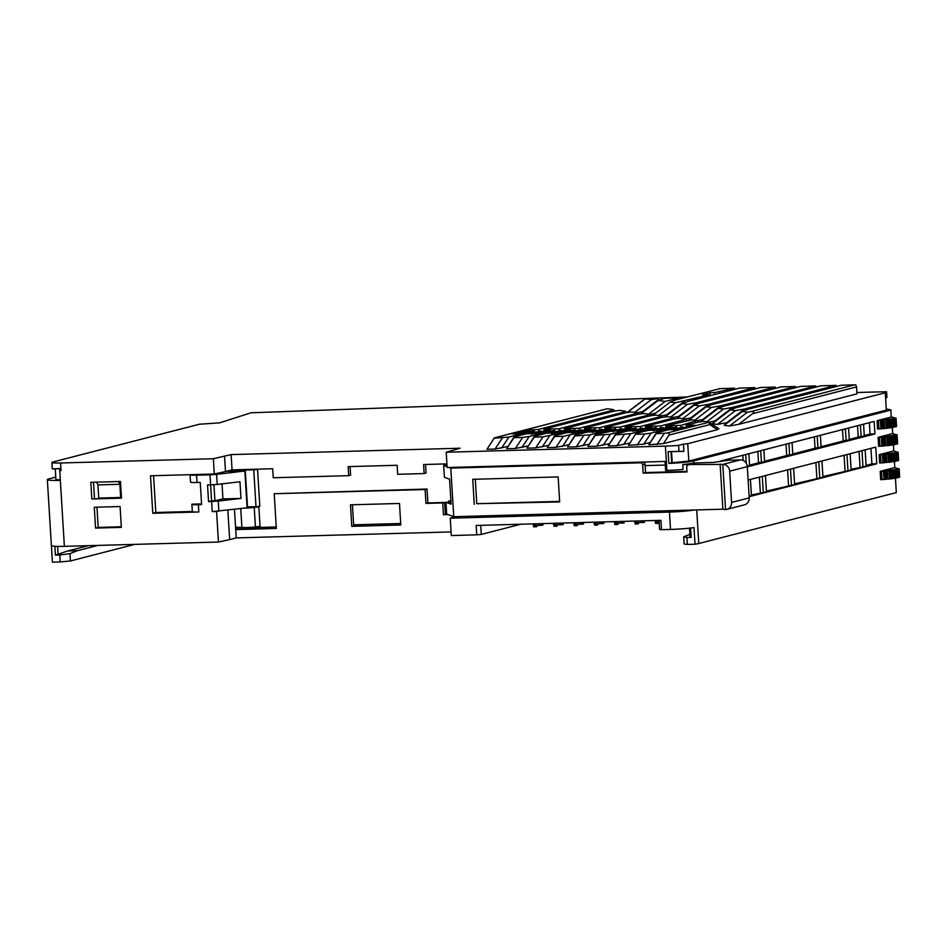 <?xml version="1.0" encoding="UTF-8"?>
<svg xmlns="http://www.w3.org/2000/svg" width="947" height="947" viewBox="0 0 947 947"><rect width="100%" height="100%" fill="white"/><g stroke="black" fill="none" stroke-linecap="round" stroke-linejoin="round"><path stroke-width="1.42" d="M533.197 432.815L534.013 431.856L533.303 431.193L530.604 432.613L531.16 433.619M552.799 431.56L553.51 432.223L554.326 431.299L553.616 430.625L550.917 432.045L551.474 433.051M573.113 430.992L573.823 431.654L574.64 430.731L573.929 430.056L571.23 431.477L573.184 431.95M594.136 431.11L594.953 430.163L594.231 429.488L591.544 430.909L593.497 431.382M613.739 429.855L614.449 430.518L615.254 429.595L614.544 428.92L611.845 430.34L613.81 430.814M634.762 429.974L635.567 429.027L634.857 428.364L632.158 429.784L634.123 430.246M654.353 428.731L655.064 429.393L655.88 428.458L655.17 427.795L652.471 429.216L654.436 429.678M675.377 428.849L676.194 427.902L675.483 427.227L672.784 428.648L674.738 429.109M244.882 527.846L244.942 528.746A10.464 0.84 -3.5 0 0 250.103 528.604L259.596 527.704A10.464 0.84 -3.5 0 0 261.005 527.42A10.464 0.84 -3.5 0 0 261.135 527.384M446.937 464.137L446.653 465.273M687.048 396.971L250.979 412.797L219.562 422.871L199.379 424.232L52.949 461.994A13.956 1.125 -3.5 0 0 51.907 462.479A13.956 1.125 -3.5 0 0 60.572 462.988L213.359 458.727L231.127 454.596L232.062 469.878L272.689 468.741L273.245 477.762L348.685 475.666L348.129 466.634L397.136 465.273L397.693 474.293L424.126 473.559L426.055 473.062L425.523 464.48M348.685 475.666L350.603 475.169L350.082 466.587M247.498 506.882L255.998 506.645A17.448 1.397 -3.5 0 0 259.809 506.219L257.56 469.416L230.961 470.162M235.625 528.095L276.252 526.97M446.96 514.209L445.362 514.257L444.64 502.455L427.878 502.916L427.026 489.031L274.216 493.73L425.108 489.528L425.961 503.413L442.723 502.94L443.445 514.754L448.073 514.623M450.902 500.88L448.831 500.939L448.902 502.064M235.566 527.136L241.899 527.515A9.766 0.781 -3.5 0 0 255.43 526.899L260.034 526.378L258.851 506.941L247.534 507.77M885.599 398.332L886.854 397.48L886.57 391.738L875.336 391.999A2.095 0.793 -91.6 0 1 875.407 391.987A2.095 0.793 -91.6 0 1 875.549 392.011M231.127 454.596L460.041 448.215L446.215 452.24L665.41 446.12L666.901 470.422A20.941 1.681 176.5 0 0 683.083 469.428L682.787 464.563L722.786 464.421L725.556 509.545A6.984 6.428 -104.5 0 0 731.569 502.431L729.663 471.18L747.313 466.634L749.219 497.873L731.569 502.431M683.45 444.143L687.735 443.693L885.267 392.768L886.321 410.122L688.8 461.059L671.683 462.787L670.997 451.612L683.888 451.388L683.45 444.143L678.597 445.386A20.941 1.681 176.5 0 1 665.41 446.12M885.267 392.768L883.811 392.484L886.416 391.809M661.148 415.875L667.919 414.561M649.595 414.62L655.904 412.987M637.118 412.738L643.889 411.412M627.08 412.466L644.552 399.161L657.396 398.533M718.962 428.719L717.376 429.689L709.788 424.587L708.794 422.291L718.962 428.719M709.102 422.102L703.739 421.391L698.128 422.149L686.125 425.239L695.122 425.286L680.112 429.157L668.475 429.784L656.247 432.945L648.813 444.77L663.409 443.598L717.376 429.689M643.735 444.143L628.5 445.339L635.934 433.513L648.162 430.352L663.314 429.938L651.086 433.087L643.735 444.143L649.855 442.569M628.5 445.339L635.934 433.513M608.187 445.907L615.538 434.839L630.773 433.655L643.001 430.494L627.849 430.921L615.621 434.069L608.187 445.907L616.888 445.658L629.542 443.137M622.771 432.234L622.7 431.063L620.782 430.814L612.082 431.063L595.308 434.637L587.874 446.463L596.574 446.226L609.229 443.705M567.561 447.031L574.912 435.975L590.159 434.78L602.387 431.631L587.235 432.057L575.007 435.206L567.561 447.031L576.273 446.795L588.916 444.273M554.693 435.774L554.599 436.531L563.311 436.295L582.074 432.199L566.922 432.625L554.693 435.774L547.248 447.6L555.96 447.363L568.602 444.841M534.38 436.342L534.286 437.1L542.998 436.863L561.76 432.767L546.608 433.181L534.38 436.342L526.934 448.168L535.647 447.919L548.289 445.41M521.868 447.552L529.219 436.484L541.447 433.335L526.295 433.75L514.067 436.91L506.633 448.736L515.334 448.487L527.976 445.966M486.959 449.28L494.322 437.869L607.157 408.784L494.346 437.916L486.959 449.28L495.021 449.056L507.663 446.534M673.163 417.449L679.934 416.135M835.775 385.393L820.954 385.808L735.677 407.79L730.279 409.909L712.203 423.747L717.412 424.422L727.994 422.421M854.81 384.849L841.267 385.24L747.692 409.364L742.294 411.483L724.218 425.31L729.427 425.996L738.589 424.363L856.964 393.845L856.55 386.897L855.78 384.932L854.478 384.873L855.78 384.932M685.178 419.024L691.949 417.71M697.193 420.598L703.964 419.284M709.208 422.173L715.979 420.847M895.436 478.235L896.324 492.594L698.768 543.519A20.941 1.681 176.5 0 1 695.027 544.229L694.009 527.574A20.941 1.681 176.5 0 1 670.512 529.432L661.48 529.693L660.911 520.317L476.163 525.467L476.743 534.842L451.305 535.552L450.251 518.187L454.998 516.671M869.382 422.67L870.068 434.057L864.268 435.561M859.734 436.733L849.258 439.432M844.724 440.604L821.073 446.7M816.539 447.86L792.757 453.992M788.224 455.164L764.572 461.26M760.039 462.432L749.562 465.131M857.52 425.724L858.195 436.768L861.131 436.685L860.409 424.978M842.51 429.595L843.185 440.639L846.121 440.556L845.399 428.849M817.214 436.117L817.936 447.824L815 447.907L814.325 436.863M788.898 443.409L789.62 455.128L786.685 455.211L786.01 444.155M760.725 450.677L761.435 462.396L758.5 462.479L757.825 451.423M743.123 460.408L742.815 455.294M118.517 481.538L119.855 484.284L97.932 484.9L98.737 498.086L120.66 497.483L119.689 481.514M400.699 523.502L353.645 524.804L352.414 504.763M498.678 515.452L498.726 516.174L457.602 517.287L457.555 516.6M469.534 466.954L457.508 467.226M688.528 464.953A2.095 1.93 75.5 0 0 686.717 467.084L687.013 471.949L643.167 473.169L642.658 464.835A2.095 1.93 75.5 0 0 640.598 462.811L469.534 466.895M686.977 471.405L645.534 472.565L645.108 465.616L665.279 465.06L645.108 465.593M686.326 510.22L675.187 511.38L547.508 514.848L547.461 514.091M675.187 511.38L675.14 510.528M695.785 463.047A2.095 1.93 75.5 0 1 696.424 462.917L693.275 463.119A20.941 1.681 176.5 0 1 682.787 464.563M890.831 410.087L891.245 417.023L890.831 410.087L693.725 460.905A20.941 1.681 176.5 0 1 668.819 463.403L671.683 462.787M678.597 445.386L678.963 451.364L668.097 451.612L668.819 463.403M446.215 452.24L447.15 467.51L665.054 461.438L665.611 470.458L666.901 470.422M672.216 462.775L671.53 451.601M213.359 458.727L214.282 473.997L150.49 475.785L152.787 513.274L155.817 512.493L153.568 475.702M155.817 512.493L192.324 511.475M201.569 503.911L192.004 504.183A10.464 0.84 176.5 0 0 191.886 504.325L192.336 511.605A10.464 0.84 176.5 0 0 198.823 511.984L198.385 504.704A10.464 0.84 176.5 0 1 191.886 504.325M688.8 461.059L687.735 443.693M91.835 498.974L90.817 482.319L120.482 481.49L121.5 498.146L91.835 498.974L121.465 497.542M93.493 482.236L94.475 498.3M96.949 507.178L98.192 527.408L121.311 526.757M96.594 482.153L97.932 484.9M119.855 484.284L120.671 497.471M446.925 463.876L423.581 464.527L424.126 473.559M224.546 456.3L225.481 471.57L232.062 469.878M214.282 473.997L225.481 471.57M152.787 513.274L198.823 511.984M51.907 462.479L52.298 468.895L59.637 468.576L60.348 480.378A20.941 1.681 176.5 0 1 47.35 479.62A20.941 1.681 176.5 0 1 48.901 478.886L55.778 477.11M218.852 511.155L218.236 501.081L240.976 498.43L239.958 481.763L217.218 484.426L216.603 474.352L245.309 470.955L247.558 507.758L212.235 511.617L216.579 511.498L218.449 542.039L64.372 546.336A20.941 1.681 176.5 0 1 51.387 545.579L47.35 479.62M218.236 501.081L208.553 501.638L207.535 484.971L210.601 484.888L209.985 474.814L196.574 475.193A10.464 0.84 176.5 0 1 190.075 474.814A10.464 0.84 176.5 0 1 190.205 474.672M190.075 474.814L190.525 482.106A10.464 0.84 176.5 0 0 197.023 482.485L200.243 482.39L201.604 504.609L198.385 504.704M121.346 527.361L95.552 528.083L94.286 507.261L120.08 506.538L121.346 527.361M55.281 468.943L53.363 468.931M51.422 545.661L52.428 562.151L60.206 561.938L59.791 554.989L55.411 555.12L67.793 550.953L77.465 550.681L97.955 545.401M863.569 424.161L864.291 435.869L861.131 436.685M848.559 428.032L849.281 439.739L846.121 440.556M817.936 447.824L821.096 447.008L820.374 435.3M789.62 455.128L792.781 454.311L792.059 442.604M761.435 462.396L764.596 461.58L763.886 449.861M745.703 454.548L746.236 463.178M747.254 466.054L749.586 465.451L748.864 453.731M886.25 408.915L891.08 409.956M891.245 417.023L877.076 420.681L895.744 418.314L891.506 416.869M892.346 427.559L892.713 433.572L878.094 437.348L883.859 436.816L884.415 445.848L878.638 446.368L878.094 437.348M883.859 436.816L896.762 434.981L892.713 433.572M893.4 444.912L893.767 450.926L879.147 454.702L884.924 454.181L885.433 462.503L879.656 463.036L879.147 454.702M884.924 454.181L897.827 452.335L893.767 450.926M894.418 461.58L894.785 467.593L880.177 471.369L885.942 470.837L886.451 479.17L880.686 479.691L880.177 471.369M885.942 470.837L898.845 468.99L894.785 467.593M720.927 460.94L874.176 421.427L874.933 433.927L870.068 434.057M747.325 466.824L874.933 433.927M749.148 496.678L876.768 463.781L875.75 447.114L748.13 480.022M60.3 479.691L55.944 479.809L55.269 468.801L59.649 468.682M678.963 451.364L683.888 451.388M670.997 451.612L668.097 451.612M607.347 408.773L612.981 409.518L615.159 410.986M494.31 438.224L508.906 437.052L521.134 433.892L512.138 433.844L527.148 429.974L534.238 429.772L534.38 432.092M612.981 409.518L610.969 410.738L538.784 429.346L534.238 429.772M527.148 429.974L527.195 430.672M538.784 429.346L538.902 431.299M610.969 410.738L612.247 411.59M495.021 449.056L502.372 437.999M521.205 435.064L521.134 433.892M501.555 448.109L508.906 437.052M514.067 436.91L513.972 437.668L522.685 437.431L529.219 436.484M541.447 433.335L541.518 434.495M515.334 448.487L522.685 437.431M506.633 448.736L513.972 437.668M561.76 432.767L561.831 433.927M549.532 435.916L542.181 446.984M542.998 436.863L535.647 447.919M526.934 448.168L534.286 437.1M554.599 436.531L547.248 447.6M555.96 447.363L563.311 436.295M582.074 432.199L582.145 433.371M562.494 446.416L569.845 435.348M574.912 435.975L575.007 435.206M576.273 446.795L583.612 435.727M602.387 431.631L602.458 432.803M582.807 445.848L590.159 434.78M595.308 434.637L595.225 435.407L610.472 434.223L603.121 445.279M622.7 431.063L610.472 434.223M603.926 435.158L596.574 446.226M587.874 446.463L595.225 435.407M615.538 434.839L615.621 434.069M616.888 445.658L624.239 434.59M643.001 430.494L643.072 431.666M623.434 444.711L630.773 433.655M635.851 434.271L644.552 434.034L637.201 445.09M651.086 433.087L644.552 434.034M663.314 429.938L663.385 431.098M663.409 443.598L669.056 435.087C669.837 433.584 669.091 432.921 666.83 433.099L656.164 433.702L648.813 444.77M656.247 432.945L656.164 433.702M688.031 425.487L688.102 426.612M686.125 425.239L686.232 427.097M656.875 444.545L664.226 433.477M734.221 388.223L734.612 389.383M658.721 415.508L675.412 402.735L670.204 402.049L675.602 399.93L720.182 388.613M675.412 402.735L708.865 394.84L702.449 394.71L710.084 392.745L714.594 392.614L714.713 394.508M719.389 388.637L734.541 388.211L714.594 392.614M708.936 396L708.865 394.84M666.499 414.928L684.574 401.102M670.204 402.049L652.601 415.52M710.262 395.657L710.084 392.745M719.14 392.188L719.211 393.36M729.427 425.996L747.503 412.17L742.294 411.483M747.503 412.17L751.078 411.531C754.179 411.14 754.652 411.862 752.486 413.732L856.55 386.897M738.589 424.363L752.486 413.732M697.087 420.527L680.964 425.381L665.812 425.807L691.724 419.829L697.087 420.527L699.265 421.995M695.074 421.746L696.353 422.599M680.964 425.381L681.082 427.334M665.812 425.807L665.919 427.63M667.718 426.055L667.789 427.144M676.418 425.807L676.56 428.127M685.072 418.953L683.059 420.172L660.651 425.949L645.499 426.375L674.098 419L679.709 418.254L685.072 418.953L687.25 420.421M647.405 426.623L647.476 427.713M656.117 426.375L656.259 428.695M683.059 420.172L684.338 421.024M660.651 425.949L660.769 427.902M645.499 426.375L645.617 428.186M673.057 417.378L671.044 418.598L640.338 426.517L625.186 426.943L662.083 417.426L667.694 416.68L673.057 417.378L675.235 418.846M640.338 426.517L640.456 428.47M671.044 418.598L672.323 419.462M625.186 426.943L625.304 428.754M627.092 427.192L627.163 428.281M635.804 426.943L635.946 429.263M661.042 415.804L659.029 417.023L620.025 427.085L604.873 427.499L650.068 415.851L655.679 415.106L661.042 415.804L663.22 417.272M606.778 427.748L606.849 428.849M615.491 427.511L615.633 429.831M604.873 427.499L604.991 429.322M620.025 427.085L620.155 429.027M659.029 417.023L660.308 417.887M649.026 414.23L647.014 415.449L599.723 427.653L584.559 428.068L638.053 414.277L643.664 413.531L649.026 414.23L651.205 415.697M586.477 428.316L586.536 429.405M595.178 428.08L595.32 430.4M647.014 415.449L648.293 416.313M584.559 428.068L584.678 429.891M599.723 427.653L599.842 429.595M637.011 412.655L634.999 413.886L579.41 428.21L564.258 428.636L626.038 412.703L631.649 411.957L637.011 412.655L639.189 414.123M564.258 428.636L564.365 430.459M634.999 413.886L636.277 414.739M579.41 428.21L579.528 430.163M566.164 428.884L566.223 429.974M574.865 428.648L575.007 430.968M624.996 411.093L622.984 412.312L559.097 428.778L543.945 429.204L614.023 411.14L619.634 410.382L624.996 411.093L627.174 412.561M543.945 429.204L544.052 431.027M559.097 428.778L559.215 430.731M622.984 412.312L624.262 413.164M545.851 429.453L545.91 430.542M554.551 429.216L554.693 431.536M634.691 412.359L651.382 399.587L646.399 398.936L657.893 398.569L658.52 400.344M651.382 399.587L657.893 398.569M642.468 411.779L658.473 399.539M679.129 397.764L665.268 401.41L658.189 400.474L664.498 398.285M658.189 400.474L640.586 413.946M663.752 398.308L679.449 397.752L679.52 398.912M648.577 414.17L665.268 401.41M717.412 424.422L735.488 410.596L730.279 409.909M735.488 410.596L744.65 408.962L835.941 385.37M836.177 386.554L836.106 385.382L820.954 385.808M726.574 422.788L744.65 408.962M754.534 387.654L739.702 388.069L687.617 401.504L682.219 403.623L664.616 417.082M670.736 417.071L687.427 404.31L682.219 403.623M687.427 404.31L696.59 402.676L754.688 387.643M754.925 388.815L754.854 387.643L739.702 388.069M678.514 416.502L696.59 402.676M682.751 418.645L699.442 405.872L694.234 405.198L699.632 403.067L760.808 387.477M699.442 405.872L708.605 404.251L775.167 387.086L775.238 388.246M774.847 387.086L760.015 387.501M690.529 418.077L708.605 404.251M694.234 405.198L676.632 418.657M694.767 420.219L711.457 407.447L706.249 406.772L711.647 404.641L781.121 386.921M711.457 407.447L720.62 405.813L795.48 386.518L780.719 386.909M706.249 406.772L688.647 420.231M795.551 387.678L795.48 386.518L780.328 386.932M702.544 419.651L720.62 405.813M815.462 385.962L800.641 386.376L723.662 406.216L718.264 408.346L700.662 421.806M706.782 421.794L723.472 409.021L718.264 408.346M714.559 421.214L732.635 407.388L815.793 385.95L815.864 387.122M723.472 409.021L732.635 407.388M815.627 385.938L800.641 386.376M559.653 501.377L476.779 503.697L475.287 479.241M689.878 534.368L683.722 536.795L684.16 544.028L687.356 544.442L686.93 537.505L683.722 536.795M689.499 528.154L690.055 537.127L691.203 537.387L686.93 537.505M88.284 545.673L67.793 550.953M696.424 462.917L713.198 462.444L728.835 460.195L740.436 459.875L722.786 464.421A6.984 6.428 75.5 0 1 729.663 471.18M474.258 504.313L472.731 479.312L558.15 476.933L559.677 501.922L476.779 503.697M885.22 436.685L885.776 445.717L884.415 445.848M885.776 445.717L894.678 444.617M894.749 444.439L897.318 443.942M897.377 443.764L897.034 434.685L897.614 443.681M886.285 454.051L886.794 462.385L885.433 462.503M886.794 462.385L895.696 461.284M895.767 461.106L898.336 460.597M898.395 460.42L898.087 452.039L898.632 460.349M890.168 470.576L890.677 478.91L886.451 479.17M890.677 478.91L896.714 477.939M896.667 469.333L896.785 477.762M897.176 477.667L899.354 477.264M899.65 477.016L899.141 468.682L899.425 477.087M691.203 537.387L690.623 528.024M695.027 544.229L687.356 544.442M60.206 561.938L70.398 560.967L69.948 553.64L59.791 554.989M69.948 553.64L77.465 550.681M57.613 546.395L58.134 554.753M54.867 546.289L55.411 555.12M134.758 544.371L70.398 560.967M750.438 479.431L751.433 495.648L749.124 496.24M762.288 476.365L763.282 492.594L751.385 494.985M765.448 475.56L766.443 491.777L763.282 492.594M790.473 469.108L791.467 485.326L766.407 491.114M793.633 468.292L794.628 484.509L791.467 485.326M818.788 461.805L819.782 478.022L794.58 483.846M821.949 460.988L822.943 477.217L819.782 478.022M846.973 454.536L847.967 470.766L822.896 476.554M850.134 453.72L851.128 469.949L847.967 470.766M861.983 450.665L862.977 466.895L851.081 469.286M865.144 449.849L866.138 466.078L862.977 466.895M245.309 470.955L226.274 471.369M642.966 462.195A2.095 1.93 75.5 0 1 645.025 464.231L645.108 465.616M447.102 466.753L443.693 465.498L447.008 465.249M443.705 465.51L444.415 477.3L449.576 479.194L451.103 504.195L445.942 502.289L450.961 501.981M445.966 502.301L446.664 514.091L453.755 516.707L722.881 509.202L720.122 464.066M449.02 467.463L450.784 468.102L453.755 516.707M726.87 509.368L744.52 504.81A6.984 6.428 -104.5 0 0 749.219 497.873M694.305 509.995A20.941 1.681 176.5 0 1 669.446 512.078L450.251 518.187M498.726 516.174L547.508 514.848M227.836 510.102L229.648 539.612L236.229 537.908L235.72 529.586L276.346 528.45L274.216 493.73M236.229 537.908L451.092 531.918M351.787 526.343L350.473 504.822L399.48 503.461L400.794 524.981L351.787 526.343L354.687 525.597L354.628 524.78M235.72 529.586L234.477 509.332M480.721 525.336L481.277 534.416L476.743 534.842M661.48 529.693L659.574 529.444L659.017 520.365M896.324 426.41L896.004 418.018L896.478 426.363M895.223 418.444L896.253 426.576M895.732 426.777L894.903 426.884L894.394 418.55M893.684 427.085L894.903 426.884M892.583 419.13L893.613 427.263M893.092 427.464L892.263 427.559L891.754 419.225M889.505 419.521L890.014 427.843L892.263 427.559M890.014 427.843L888.144 428.139L887.635 419.805M886.617 419.935L887.126 428.269L888.144 428.139M887.126 428.269L882.699 428.66L882.19 420.326M880.367 420.504L880.876 428.825L882.699 428.66M880.876 428.825L877.585 429.015L877.076 420.681M740.436 459.875A6.984 6.428 75.5 0 1 747.313 466.634M722.881 509.202L725.556 509.545M640.598 462.811L450.784 468.102M688.126 465.013L690.505 464.397A2.095 1.93 75.5 0 1 690.896 464.338M643.167 473.169L645.534 472.565M216.603 474.352L209.985 474.814M217.218 484.426L210.601 484.888L211.583 500.856L214.922 500.762L213.939 484.722M216.579 511.498L217.49 511.297M218.449 542.039L229.648 539.612M95.552 528.083L98.192 527.408M481.277 534.416L520.791 524.224M244.35 527.858L240.94 527.952M250.103 528.604L250.044 527.692M251.5 528.248L251.464 527.657M445.362 514.257L443.445 514.754M442.723 502.94L444.64 502.455M425.961 503.413L427.878 502.916M427.026 489.031L425.108 489.528M240.976 498.43L222.936 498.927L214.922 500.762M208.553 501.638L211.583 500.856M222.024 483.858L222.936 498.927M876.768 463.781L871.903 463.912L866.103 465.415M870.944 448.357L871.903 463.912M860.042 466.966L859.095 451.411M845.032 470.837L844.085 455.282M788.531 485.409L787.584 469.842M816.847 478.105L815.9 462.55M760.346 492.677L759.399 477.11M450.914 501.212L448.831 500.939M255.998 506.645L253.749 469.842L229.565 470.517M253.749 469.842A17.448 1.397 -3.5 0 0 257.56 469.416M517.453 433.702L529.136 430.625L530.9 432.258M592.076 430.4L590.348 428.908L576.451 432.033L588.3 428.979L590.23 428.932L591.97 430.494M612.389 429.831L610.661 428.34L596.752 431.465L608.613 428.411L610.543 428.364L612.283 429.938M653.016 428.695L651.749 427.275L649.24 427.286L637.378 430.34L651.169 427.227L652.897 428.802M571.763 430.956L569.916 429.488L556.138 432.601L567.987 429.547L569.916 429.488L571.657 431.063M673.329 428.127L672.062 426.706L669.541 426.718L657.692 429.772L671.482 426.659L673.21 428.233M551.45 431.524L550.183 430.104L547.674 430.116L535.824 433.17L549.615 430.056L551.343 431.631M619.172 430.861L630.856 427.795L632.596 429.37M683.296 427.002L683.639 427.618L682.87 427.014L674.039 429.299L682.905 427.014A0.698 0.698 0 0 0 682.811 427.026L673.802 429.334M674.394 430.009L674.595 429.24M682.16 427.286L682.242 428.127M674.951 427.227L675.211 427.855L674.927 427.239L666.226 429.476L665.966 430.246L666.652 429.5L667.209 430.198M675.483 427.227L676.194 427.89A0.698 0.698 0 0 0 675.483 427.227L676.194 427.902M662.983 427.571L663.326 428.186L662.557 427.582L653.726 429.855L662.983 427.571M654.081 430.577L654.282 429.808M661.846 427.855L661.929 428.66M655.17 427.795L655.241 428.423L654.614 427.795L654.898 428.423L654.614 427.795L645.913 430.045L645.653 430.814L646.339 430.068L646.908 430.767L645.925 430.932M655.88 428.458L655.241 428.423L655.88 428.458A0.698 0.698 0 0 0 655.182 427.784L654.637 427.795M642.67 428.139L643.025 428.754L642.244 428.151L633.413 430.423L642.67 428.139M633.768 431.145L633.969 430.376M641.533 428.423L641.616 429.216M634.324 428.364L634.585 428.991L634.301 428.364L625.612 430.613L625.34 431.37L626.038 430.636L626.594 431.335L625.612 431.501M634.857 428.364L635.567 429.027A0.698 0.698 0 0 0 634.869 428.352L635.567 429.027M622.357 428.695L622.712 429.322L621.93 428.719L613.111 430.992L621.966 428.719A0.698 0.698 0 0 0 621.871 428.731L612.863 431.039M613.467 431.702L613.656 430.944M621.232 428.991L621.303 429.784M614.011 428.932L614.272 429.559L613.987 428.932L605.299 431.181L605.026 431.939L605.725 431.205L606.281 431.903M614.544 428.92L615.266 429.595A0.698 0.698 0 0 0 614.556 428.92L615.254 429.595M602.043 429.263L602.399 429.891L601.617 429.287L592.798 431.56L601.653 429.287A0.698 0.698 0 0 0 601.558 429.287L592.55 431.607M593.153 432.27L593.343 431.512M600.919 429.547L600.99 430.352M593.71 429.5L593.958 430.127L593.674 429.5L584.986 431.737L584.713 432.507L585.412 431.761L585.968 432.471L584.986 432.637M594.231 429.488L594.953 430.151A0.698 0.698 0 0 0 594.243 429.488L594.953 430.163M581.73 429.831L582.085 430.459L581.304 429.855L572.485 432.128L581.34 429.843A0.698 0.698 0 0 0 581.257 429.855L581.813 430.471L581.304 429.855L575.137 430.944L572.237 432.163M572.84 432.838L573.042 432.081M580.606 430.116L580.677 430.921M573.397 430.068L573.657 430.696L573.373 430.068L564.672 432.305L564.4 433.075L565.099 432.329L565.655 433.039M573.929 430.056L574.64 430.731A0.698 0.698 0 0 0 573.929 430.056L574.64 431.039M561.417 430.4L561.772 431.027L560.991 430.423L552.172 432.696L561.417 430.4M552.527 433.406L552.728 432.637M560.293 430.684L560.375 431.489M553.853 432.98L553.794 432.365M553.084 430.625L553.344 431.252L553.06 430.636L544.359 432.874L544.099 433.643L544.785 432.897L545.342 433.596L544.359 433.762M553.616 430.625L554.326 431.287A0.698 0.698 0 0 0 553.616 430.625L554.326 431.299M541.104 430.968L541.459 431.583L540.678 430.98L531.859 433.264L541.104 430.968M532.214 433.975L532.415 433.205M539.979 431.252L540.062 432.057M533.54 433.548L533.481 432.921M532.77 431.193L533.031 431.82L532.747 431.205L524.046 433.442L523.786 434.211L524.472 433.466L525.029 434.164M533.303 431.193L534.013 431.856A0.698 0.698 0 0 0 533.303 431.193L534.013 432.163M655.217 522.413L655.146 520.471M655.608 523.454L658.177 523.383L657.999 520.4M656.946 520.424L658.177 523.383L659.455 522.424M657.064 522.247L656.389 520.448M655.229 521.833L656.472 521.809M644.362 520.779L644.457 522.259L642.693 521.655L638.065 523.111M644.457 522.259L644.682 520.767M635.484 521.028L635.295 524.022L634.904 522.981M635.295 524.022L637.876 523.951L637.686 520.968M636.633 520.992L636.751 522.815L637.876 523.951L639.497 522.472L642.173 521.998M636.751 522.815L636.076 521.004M635.555 522.176L636.159 522.365M641.119 522.519L643.7 522.448L643.096 521.975M624.049 521.347L624.144 522.827L622.38 522.223L617.752 523.667M624.144 522.827L624.369 521.335M615.171 521.596L614.982 524.591L614.591 523.549M614.982 524.591L617.562 524.52L617.373 521.525M616.331 521.56L616.438 523.371L617.562 524.52L619.184 523.04L621.859 522.566M616.438 523.371L615.763 521.572M615.242 522.744L615.846 522.933M620.806 523.087L623.386 523.016L622.783 522.543M603.736 521.915L603.831 523.383L602.079 522.78L597.439 524.236M603.831 523.383L604.056 521.904M594.669 525.159L594.207 522.176L594.669 525.159L597.249 525.088L597.06 522.093M596.018 522.128L596.125 523.94L597.249 525.088L598.871 523.608L601.546 523.135M596.125 523.94L595.45 522.14M594.29 523.537L595.533 523.502M600.505 523.655L603.073 523.584L602.481 523.099M583.423 522.472L583.518 523.951L581.766 523.348L577.125 524.804M583.518 523.951L583.743 522.472M573.977 524.105L574.356 525.727L573.858 522.744L573.977 524.105L575.22 524.07L575.137 522.708M574.356 525.727L576.936 525.656L576.747 522.661M575.705 522.697L575.812 524.508L576.936 525.656L578.57 524.176L581.233 523.691M575.812 524.508L575.22 524.07M580.191 524.224L582.772 524.153L582.168 523.667M556.812 525.372L561.453 523.916L558.257 524.745L556.623 526.224L554.906 524.638L554.824 523.277M559.878 524.792L563.205 524.52L563.441 523.028M553.664 525.242L553.581 523.312M554.042 526.295L556.623 526.224L556.445 523.229M553.664 524.674L554.906 524.638M561.855 524.236L560.92 524.259M533.35 525.81L533.232 523.88L533.729 526.863L533.35 525.242L534.593 525.206L534.51 523.845M535.079 523.821L535.185 525.644L534.593 525.206M542.809 523.608L542.891 525.088L543.128 523.596M542.891 525.088L541.139 524.484L536.499 525.94M533.729 526.863L536.31 526.781L536.132 523.798M535.185 525.644L536.31 526.781L537.943 525.313L540.607 524.827M539.565 525.36L542.146 525.277L541.542 524.804M258.851 506.941L254.234 507.462A9.766 0.781 -3.5 0 1 245.013 508.101M532.557 433.075L528.627 433.69M552.87 432.507L548.94 433.122M856.893 392.508L875.336 391.999M693.725 460.905L693.855 463.107M60.572 462.988L61.034 470.623L59.756 470.659M60.348 480.378L64.372 546.336M212.235 511.617L211.619 501.543M197.023 482.485L196.574 475.193M698.768 543.519L696.72 509.924M666.83 433.099L708.794 422.291M669.056 435.087L709.788 424.587M751.078 411.531L854.478 384.873L841.267 385.24M627.245 412.549L644.824 399.101M881.385 437.159L881.941 446.191M882.19 437.112L882.734 446.144M882.64 437.064L883.196 446.096M883.208 436.993L883.752 446.013M886.842 436.65L887.386 445.67M887.635 436.603L888.191 445.623M888.097 436.555L888.641 445.575M888.653 436.472L889.209 445.504M889.328 436.307L889.872 445.327M890.523 436.176L891.068 445.208M891.719 436.058L892.263 445.078M891.956 435.999L892.5 445.019M892.772 435.892L893.329 444.912M893.601 435.786L894.157 444.818M894.134 435.656L894.678 444.676M894.584 435.312L895.14 444.344M895.412 435.218L895.969 444.238M896.241 435.111L896.785 444.143M896.762 434.981L897.318 444.001M896.987 434.697L897.531 443.729M879.455 437.218L880 446.238M880.521 454.572L881.03 462.905M882.45 454.513L882.959 462.846M883.243 454.465L883.764 462.799M883.705 454.43L884.214 462.763M884.261 454.347L884.77 462.681M887.895 454.004L888.404 462.337M888.7 453.956L889.209 462.29M889.15 453.909L889.659 462.243M889.718 453.826L890.227 462.16M890.381 453.66L890.89 461.994M891.577 453.53L892.086 461.864M892.772 453.412L893.281 461.745M893.009 453.353L893.518 461.686M893.838 453.246L894.347 461.58M894.666 453.151L895.175 461.485M895.187 453.009L895.696 461.343M895.649 452.678L896.158 461M896.478 452.571L896.987 460.905M897.294 452.465L897.803 460.798M897.827 452.335L898.336 460.668M898.04 452.05L898.549 460.384M883.468 471.18L883.977 479.513M884.273 471.133L884.782 479.466M884.723 471.085L885.232 479.419M885.279 471.014L885.8 479.336M887.303 470.706L887.813 479.04M888.913 470.671L889.422 478.993M889.718 470.612L890.227 478.945M890.736 470.493L891.245 478.827M891.399 470.316L891.908 478.649M892.595 470.197L893.104 478.531M893.79 470.079L894.299 478.413M894.027 470.02L894.536 478.342M894.856 469.913L895.365 478.247M895.684 469.807L896.193 478.14M896.205 469.676L896.726 478.01M897.496 469.238L898.005 477.56M898.312 469.132L898.833 477.466M898.845 468.99L899.354 477.324M899.058 468.718L899.567 477.051M881.539 471.239L882.048 479.561M247.108 507.852L244.859 471.05M642.658 464.835L645.025 464.231M670.512 529.432L669.446 512.078M499.909 516.198L499.862 515.417M546.336 514.908L546.289 514.126M896.253 426.647L895.744 418.314M894.075 426.979L893.566 418.657M893.625 427.322L893.116 418.988M891.447 427.665L890.938 419.332M891.21 427.724L890.701 419.391M888.31 419.639L888.819 427.973M887.576 428.222L887.067 419.888M885.824 419.983L886.333 428.316M884.202 420.03L884.711 428.364M882.841 420.16L883.35 428.494M882.131 428.742L881.621 420.409M881.172 420.444L881.681 428.778M878.437 420.551L878.946 428.884M692.02 426.091L678.17 429.204L690.02 426.138L692.079 426.079L690.02 426.138L689.12 427.215M690.02 426.138L678.111 429.216M531.018 432.211L529.716 430.684L527.207 430.684L515.298 433.762M517.228 433.702L527.005 430.707L529.693 430.79M530.166 431.643L521.146 433.975M526.295 431.749L527.207 430.684M590.786 429.086L588.3 428.979L587.4 430.045M591.259 429.938L582.074 432.305M611.099 428.529L608.613 428.411L607.702 429.476M596.752 431.465L608.613 428.411M611.573 429.37L602.387 431.737M651.725 427.393L649.24 427.286L648.328 428.352M649.24 427.286L637.331 430.352L637.201 429.192M652.199 428.245L643.013 430.613M570.473 429.654L567.987 429.547L567.087 430.613M559.097 433.56L557.629 432.874M570.946 430.506L561.76 432.874M672.027 426.825L669.541 426.718L668.641 427.784M669.541 426.718L657.644 429.784L657.514 428.624M672.512 427.677L663.326 430.045M537.316 433.442L538.784 434.128M550.16 430.222L547.473 430.139L535.386 433.501M546.774 431.181L547.674 430.116M550.645 431.074L541.459 433.442M632.703 429.263L631.436 427.843L628.926 427.843L617.018 430.921M618.947 430.861L628.725 427.878L631.412 427.961M631.886 428.813L622.7 431.181M628.015 428.92L628.926 427.843M683.379 427.642L682.87 427.014L683.379 427.642M673.412 430.045L674.039 429.299L674.051 430.045M676.288 428.802L676.75 428.103L676.288 428.802M674.868 428.589L674.24 429.322M676.253 428.458L676.336 429.263M677.934 429.216L677.827 428.056M666.226 429.476L672.784 428.648M667.221 430.222L666.238 430.364M674.666 428.162L675.377 428.825M663.066 428.21L662.557 427.582L663.066 428.21M653.11 430.601L653.726 429.855L653.738 430.601M655.975 429.358L656.437 428.671L655.975 429.358M654.555 429.157L653.927 429.891M655.94 429.027L656.022 429.831M645.913 430.045L652.471 429.216M642.753 428.766L642.244 428.151L642.753 428.766M632.797 431.169L633.413 430.423L633.425 431.169M635.662 429.926L636.124 429.24L635.662 429.926M634.241 429.725L633.626 430.459M635.626 429.595L635.709 430.4M625.612 430.613L632.158 429.784M634.04 429.299L634.762 429.95M622.439 429.334L621.93 428.719L622.439 429.334M612.484 431.737L613.111 430.992L613.111 431.737M615.349 430.494L615.822 429.808L615.349 430.494M613.928 430.293L613.313 431.027M615.313 430.163L615.396 430.968M616.994 430.897L616.888 429.76M605.299 431.181L611.845 430.34M606.281 431.927L605.299 432.069M602.126 429.902L601.617 429.287L602.126 429.902M592.171 432.305L592.798 431.56L592.798 432.305M595.036 431.063L595.509 430.364L595.036 431.063M593.627 430.849L593 431.583M595 430.731L595.083 431.536M596.693 431.465L596.574 430.317M584.986 431.737L591.544 430.909M593.426 430.423L594.136 431.086M571.858 432.874L572.485 432.128L572.497 432.874M574.722 431.631L575.196 430.932L574.722 431.631M573.314 431.418L572.686 432.152M574.699 431.287L574.77 432.104M576.38 432.033L576.261 430.885M564.672 432.305L571.23 431.477M565.655 433.051L564.672 433.193M561.5 431.039L561.003 430.423L561.5 431.039M552.172 432.696L551.545 433.442L552.172 432.696L552.184 433.442M554.409 432.199L554.883 431.501L554.409 432.199M553.001 431.986L552.373 432.72M554.386 431.856L554.492 432.968M556.067 432.601L555.948 431.453M544.359 432.874L550.917 432.045M541.199 431.607L540.69 430.98L541.199 431.607M531.859 433.264L531.231 433.998L531.859 433.264L531.871 433.998M534.096 432.755L534.57 432.069L534.096 432.755M532.688 432.554L532.06 433.288M534.072 432.424L534.179 433.537M535.753 433.17L535.635 432.021M524.046 433.442L530.604 432.613M525.029 434.188L524.058 434.33M532.486 432.128L533.197 432.791M655.561 521.619L655.49 520.471M655.798 520.459L655.869 521.608M634.916 522.401L634.833 521.039M635.248 522.188L635.177 521.028M614.603 522.969L614.52 521.608M614.934 522.744L614.863 521.596M594.621 523.312L594.55 522.164M594.858 522.152L594.929 523.312M574.308 523.88L574.237 522.732M574.545 522.72L574.616 523.869M553.995 524.449L553.924 523.3M554.303 524.437L554.244 523.289M563.122 523.04L563.205 524.52M555.392 523.253L555.498 525.076M533.93 523.857L534.001 525.005M533.682 525.017L533.611 523.869M533.35 525.242L533.268 523.88M255.43 526.899L254.234 507.462M241.899 527.515L240.739 508.598M886.925 397.562L886.57 391.738M734.387 388.211L719.791 388.613M679.283 397.74L664.131 398.285M775.001 387.074L760.405 387.477M894.761 444.64L894.205 435.62M897.389 443.965L896.845 434.933M895.779 461.307L895.27 452.974M898.407 460.633L897.898 452.299M896.797 477.975L896.288 469.641M899.437 477.288L898.928 468.954M443.693 465.498L444.415 477.3M445.942 502.289L446.664 514.091M896.336 426.612L895.826 418.278M893.696 427.286L893.187 418.953M896.04 417.994L896.549 426.328M875.407 391.987L856.881 392.508M588.099 429.003L576.273 432.057M567.786 429.571L555.333 432.945M535.031 433.513L535.623 433.193M653.489 429.902L662.498 427.594A0.698 0.698 0 0 1 662.592 427.582L663.007 427.559M633.176 430.471L642.184 428.162A0.698 0.698 0 0 1 642.279 428.151L642.693 428.127M551.628 433.051A0.698 0.698 0 0 1 551.781 432.85L560.944 430.423A0.698 0.698 0 0 1 561.026 430.412L561.441 430.4M531.314 433.608A0.698 0.698 0 0 1 531.48 433.418L540.63 430.992A0.698 0.698 0 0 1 540.725 430.98L541.139 430.968M643.629 522.46L641.486 522.519M623.315 523.028L621.173 523.087M603.014 523.596L600.86 523.655M594.278 524.105L594.16 522.176M582.701 524.165L580.558 524.224M573.977 524.674L573.858 522.744M562.388 524.721L560.245 524.78M542.075 525.289L539.932 525.348"/></g></svg>
